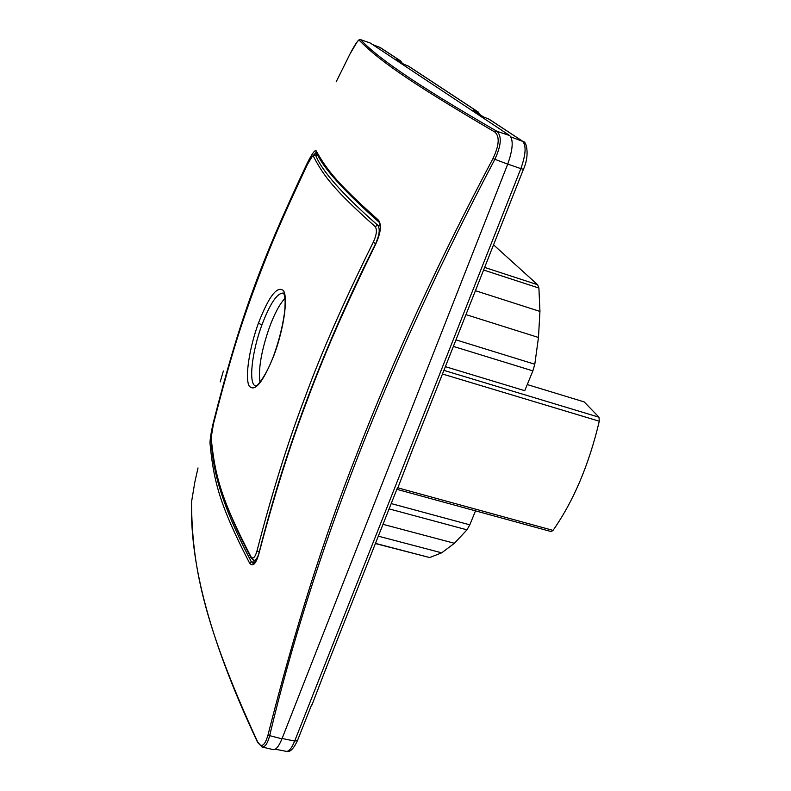 <?xml version="1.0" encoding="UTF-8"?>
<svg xmlns="http://www.w3.org/2000/svg" width="791" height="791" viewBox="0 0 791 791"><rect width="100%" height="100%" fill="white"/><g stroke="black" fill="none" stroke-linecap="round" stroke-linejoin="round"><path stroke-width="1.19" d="M274.17 354.773C262.879 382.795 254.455 393.048 248.878 385.524C244.933 376.348 249.551 347.417 258.449 323.084C268.95 296.121 277.315 285.324 283.544 290.702C288.191 298.266 283.771 328.858 274.17 354.773L274.121 354.447C279.648 338.607 283.218 323.826 284.809 310.102C285.531 298.138 284.859 298.049 284.256 294.796L283.405 293.075C277.265 292.779 270.097 303.418 261.89 324.982C251.746 352.114 248.156 384.97 255.78 385.949L257.095 385.227C254.346 388.401 265.212 379.373 274.101 354.506M250.935 556.696C253.021 559.514 255.048 557.576 257.006 550.882C271.906 493.198 287.855 442.169 304.842 397.784C321.017 353.498 343.828 301.668 373.253 242.283C376.674 234.769 377.297 229.519 375.102 226.533C334.593 190.315 323.954 176.64 313.285 156.074C312.475 155.56 310.556 158.289 307.531 164.251C258.875 267.19 239.278 322.491 213.372 424.292L211.177 437.72C214.786 475.48 221.134 499.21 250.935 556.696L251.123 558.001L253.782 560.305C255.463 560.582 257.085 558.584 258.637 554.323M259.24 551.97L257.006 550.882M373.253 242.283L375.636 243.687C327.84 338.716 291.424 432.499 266.399 525.046M252.24 558.772L253.782 560.305L256.116 560.938M211.177 437.72L211.157 438.303C211.721 468.608 225.01 508.455 251.034 557.843M211.138 438.016C212.463 425.538 212.601 428.851 213.372 424.263L213.382 424.223C233.691 338.103 265.074 251.439 307.531 164.231L312.445 156.094L315.401 154.917L318.091 155.778M313.285 156.074L315.401 154.917M375.102 226.533L377.772 225.277C342.493 194.329 321.769 170.945 315.609 155.125L318.18 155.936M375.784 243.737L375.636 243.687C379.512 234.858 380.224 228.718 377.772 225.277L380.155 226.008M284.948 298.405C279.757 303.843 274.576 313.493 269.434 327.355C261.346 350.69 258.192 369.021 259.982 382.33M375.685 244.241L375.606 244.399C346.201 304.11 323.361 356.168 307.106 400.582C290.05 445.096 273.953 496.234 258.835 553.997L258.924 553.611M254.554 563.054L253.585 560.246L254.287 562.401L255.009 562.579M258.766 553.848C253.535 568.403 253.288 562.263 253.377 563.627L251.301 561.719L249.472 562.895C219.878 505.439 213.59 481.521 209.991 443.079C210.06 438.778 211.177 431.896 213.352 422.443C239.337 320.849 258.805 265.875 307.175 163.272C311.783 154.156 314.729 149.944 316.034 150.666C327.217 170.599 338.004 183.996 378.424 220.116L380.066 225.119C381.351 226.453 379.838 232.831 375.527 244.251C323.173 349.276 284.256 452.462 258.776 553.809M315.965 155.105L317.053 153.85M254.297 562.431L251.301 561.719C227.205 516.236 214.134 478.792 212.077 449.387M375.606 244.399C380.847 232.811 381.786 224.713 378.424 220.116M258.835 553.997C255.78 564.26 252.655 567.226 249.472 562.895M191.501 502.166L194.843 482.045L191.511 502.077C192.045 564.794 202.555 622.339 257.728 742.106C261.376 748.118 264.777 745.824 267.931 735.215C294.361 630.911 323.875 537.494 356.484 454.944C393.018 360.152 438.501 261.366 492.961 158.566C499.161 145.485 499.833 136.675 494.988 132.137C403.42 78.487 377.732 58.86 359.203 40.282C357.809 40.272 354.754 44.81 350.047 53.897L357.364 41.547C358.847 39.718 359.905 39.075 360.548 39.629L359.203 40.282M313.592 155.135L316.242 152.228M307.175 163.272L307.808 163.668M378.701 221.866C343.64 190.779 322.768 167.465 316.093 151.921L316.034 150.666M209.991 443.079L211.385 442.149M261.959 746.981L273.291 749.621C275.99 749.917 278.877 746.318 281.962 738.824L507.713 164.152C512.894 149.45 513.577 139.938 509.75 135.597L370.307 43.04L360.666 39.708C375.448 55.706 410.054 81.206 496.886 131.266C502.018 136.101 501.296 145.534 494.731 159.564C387.817 362.318 312.771 554.481 269.573 736.045C267.467 743.718 264.926 747.366 261.959 746.981L257.728 742.106M191.511 502.077L191.491 502.325C190.295 557.447 205.067 630.842 257.777 742.749M509.75 135.597L496.886 131.266L494.988 132.137M507.713 164.152L492.961 158.566M281.962 738.824L267.931 735.215M370.307 43.04L360.548 39.629M408.65 66.226L403.766 64.229L396.489 59.414L400.483 60.927L402.312 63.26M489.263 119.283L483.499 116.939L473.127 110.087L478.347 112.104L479.88 114.557M325.902 668.632L311.931 705.018L326.011 668.415M412.961 448.527L397.932 487.632L413.05 448.378M506.724 211.553L490.034 253.693L506.705 211.612M326.297 668.721L326.09 668.197M397.478 487.74L553.038 530.385C573.604 501 589.018 464.614 599.281 421.227L442.466 374.005M484.626 267.417L537.623 284.73L493.881 245.141M375.399 543.555L429.671 557.546L375.468 543.387M445.373 366.658L524.749 390.695L532.867 370.88L534.795 364.236L538.473 337.48L539.946 311.427L538.908 288.053L537.623 284.73M429.671 557.546L441.694 552.83L454.42 543.288L466.967 529.841L469.795 524.838L475.51 510.867M599.281 421.227L599.014 417.223L443.899 370.386M527.261 384.574L584.173 401.897L599.014 417.223M553.038 530.385L551.238 531.601L396.845 489.332M441.694 552.83L378.316 536.169M475.421 290.702L539.946 311.427M454.42 543.288L383.002 524.324M465.958 314.61L538.473 337.48M258.449 323.084L261.89 324.982M507.743 164.073L520.854 168.641C525.807 154.65 526.41 145.554 522.663 141.381L510.956 136.952M282.1 738.478L294.667 741.068L520.854 168.641L523.444 169.284C529.921 155.283 526.391 141.035 523.296 141.688L488.502 118.887M297.485 740.524C293.54 748.998 289.832 752.607 286.372 751.361C288.992 751.549 291.76 748.118 294.667 741.068L297.475 740.524L311.565 704.939M372.69 44.622L380.036 47.46L372.591 44.553M400.483 60.927L379.828 47.351M477.784 111.828L408.008 65.88M483.598 270.018L538.908 288.053M532.867 370.88L453.381 346.418M391.209 503.58L469.795 524.838M466.967 529.841L389.113 508.89M534.795 364.236L455.972 339.863M194.843 482.045L198.017 467.916M220.214 381.885L223.359 371.019M336.165 81.829L350.047 53.887M286.372 751.361L275.268 749.215M325.961 668.524L397.557 487.533M413.021 448.457L490.054 253.703M506.685 211.652L523.444 169.284M478.347 112.104L408.522 66.137M523.296 141.688L489.105 119.184M400.968 61.164L380.501 47.697"/></g></svg>
